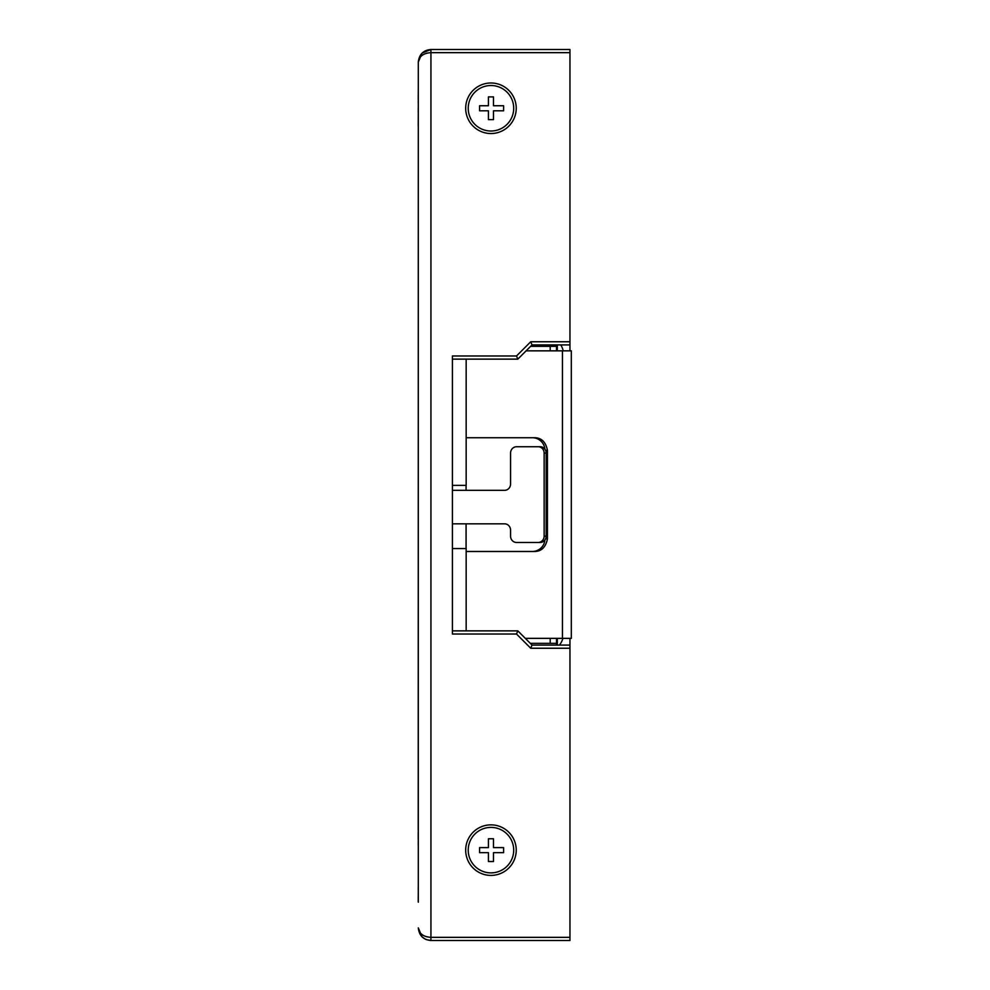 <?xml version="1.0" encoding="UTF-8"?>
<svg xmlns="http://www.w3.org/2000/svg" width="990" height="990" viewBox="0 0 990 990"><rect width="100%" height="100%" fill="white"/><g stroke="black" fill="none" stroke-linecap="round" stroke-linejoin="round"><path stroke-width="1.49" d="M550.205 350.844L550.205 346.339L530.615 346.339L556.529 346.339L556.529 350.844M556.529 638.364L556.529 643.339L530.306 643.339L550.205 643.339L550.205 638.364M556.529 344.916L556.529 346.339M556.529 643.339L556.529 645.084M466.166 359.135L466.166 485.36L452.418 485.36M452.418 548.559L466.166 548.559L466.166 630.865M452.418 359.135L517.82 359.135L532.038 344.916L569.955 344.916L569.955 350.844M569.955 638.364L569.955 645.084L532.038 645.084L530.727 648.24L569.955 648.24L569.955 937.344L430.935 937.344L430.935 52.656C423.361 53.163 419.154 56.319 418.3 62.135L418.226 830.276M563.186 350.844A18.959 18.959 0 0 0 560.773 344.916M559.424 645.084A18.959 18.959 0 0 0 562.902 638.364M557.321 344.916L557.321 350.844M557.321 638.364L557.321 645.084M516.236 850.138A25.282 25.282 0 0 0 490.966 824.856A25.282 25.282 0 0 0 465.684 850.138A25.282 25.282 0 0 0 490.966 875.408A25.282 25.282 0 0 0 516.236 850.138M516.236 108.269A25.282 25.282 0 0 0 490.966 82.987A25.282 25.282 0 0 0 465.684 108.269A25.282 25.282 0 0 0 490.966 133.539A25.282 25.282 0 0 0 516.236 108.269M418.3 901.358L418.3 832.046M418.3 902.187L418.3 62.135C419.154 54.376 423.361 50.168 430.935 49.5L422.099 53.089M426.257 939.597L430.935 940.5C423.361 939.832 419.154 935.624 418.3 927.865L421.988 936.788L425.316 939.176M419.203 58.62L420.366 56.937M422 55.44L423.955 54.24M426.319 53.312L427.259 53.064M426.269 936.676L424.067 935.822M421.913 934.498L420.391 933.087M419.191 931.38L418.3 927.865C419.154 933.681 423.361 936.837 430.935 937.344L430.935 940.5L569.955 940.5L430.935 940.5M422 53.2L418.3 62.135M569.955 52.656L569.955 49.5L430.935 49.5L430.935 52.656L569.955 52.656L569.955 341.76L530.727 341.76L516.508 355.979L452.418 355.979L452.418 634.021L516.508 634.021L530.727 648.24M569.955 344.916L569.955 341.76M569.955 648.24L569.955 645.084M569.955 940.5L569.955 937.344M517.82 359.135L516.508 355.979M532.038 344.916L530.727 341.76M532.038 645.084L517.82 630.865L516.508 634.021M517.82 630.865L452.418 630.865M418.3 844.841L418.3 883.625M418.226 844.841L418.3 839.112M418.226 839.112L418.226 832.046M418.226 901.358L418.3 889.255M418.226 889.255L418.3 886.174M418.3 159.724L418.3 125.916M418.226 125.767L418.3 112.105M418.3 103.826L418.3 102.403M418.226 102.403L418.3 99.594M418.226 99.594L418.3 87.813M418.226 112.105L418.3 109.902M418.226 109.902L418.3 106.376M490.966 827.393A22.745 22.745 0 0 1 513.711 850.138A22.745 22.745 0 0 1 490.966 872.883A22.745 22.745 0 0 1 468.221 850.138A22.745 22.745 0 0 1 490.966 827.393M493.49 838.765L493.49 847.613L503.601 847.613L503.601 852.675L493.49 852.675L493.49 861.523L488.429 861.523L488.429 852.675L479.581 852.675L479.581 847.613L488.429 847.613L488.429 838.765L493.49 838.765M490.966 85.524A22.745 22.745 0 0 1 513.711 108.269A22.745 22.745 0 0 1 490.966 131.014A22.745 22.745 0 0 1 468.221 108.269A22.745 22.745 0 0 1 490.966 85.524M493.49 96.896L493.49 105.744L503.601 105.744L503.601 110.806L493.49 110.806L493.49 119.654L488.429 119.654L488.429 110.806L479.581 110.806L479.581 105.744L488.429 105.744L488.429 96.896L493.49 96.896M566.837 638.364L562.456 638.364L562.456 350.844L571.304 350.844L571.304 638.364L566.837 638.364M562.456 350.844L526.123 350.844M525.319 638.364L562.456 638.364M466.166 437.729L534.08 437.729C541.258 437.58 545.725 441.788 547.445 450.363L547.445 538.832C545.738 547.396 541.283 551.603 534.08 551.48L466.166 551.48M571.304 350.844L571.304 638.364M466.08 485.36L466.08 490.335M466.08 523.821L466.08 548.559M532.335 551.48A12.635 12.622 90 0 0 544.896 539.995M544.896 449.2A12.635 12.622 90 0 0 532.335 437.729M452.418 523.821L504.578 523.821A6.324 5.989 90 0 1 510.568 530.145L510.568 536.147A6.324 5.989 -90 0 0 516.57 542.471L538.152 542.471A6.324 5.989 -90 0 0 544.141 536.147L544.141 453.049A6.324 5.989 -90 0 0 538.152 446.738L516.57 446.738A6.324 5.989 -90 0 0 510.568 453.049L510.568 484.011A6.324 5.989 90 0 1 504.578 490.335L452.418 490.335M544.141 536.147L546.146 536.147L546.146 453.049L544.141 453.049M546.146 536.147A6.324 5.989 90 0 1 540.144 542.471L538.152 542.471L540.144 542.471M540.144 446.738L538.152 446.738L540.144 446.738A6.324 5.989 90 0 1 546.146 453.049M547.445 538.832L545.577 538.832M547.445 450.363L545.577 450.363"/></g></svg>
